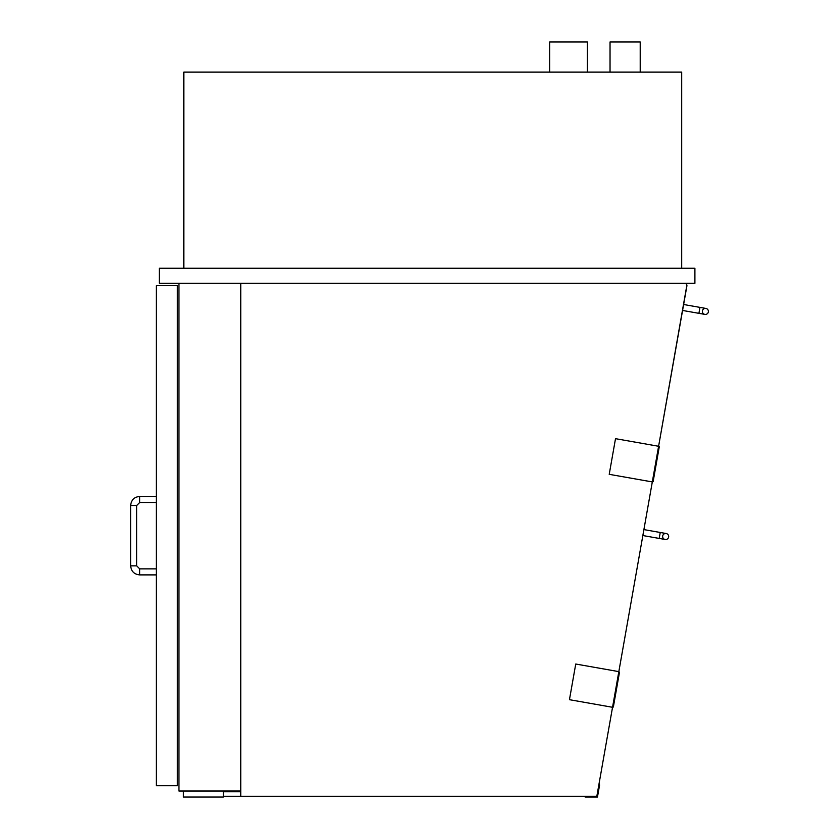 <?xml version="1.0" encoding="UTF-8"?>
<svg xmlns="http://www.w3.org/2000/svg" width="839" height="839" viewBox="0 0 839 839"><rect width="100%" height="100%" fill="white"/><g stroke="black" fill="none" stroke-linecap="round" stroke-linejoin="round"><path stroke-width="1.26" d="M681.698 268.249L681.698 72.123L183.825 72.123L183.825 268.249M159.316 268.249L159.316 283.341L694.902 283.341L694.902 268.249L159.316 268.249M178.927 283.341L178.927 791.02L240.783 791.02L240.783 283.341M240.783 791.02L240.783 796.295L596.833 796.295L686.889 285.994A2.265 2.265 0 0 0 684.655 283.341M607.583 735.384L608.506 730.182M647.309 510.29L652.312 481.932L609.219 474.329L615.511 438.671L658.605 446.275L686.879 285.176M183.447 791.02L183.447 797.05L223.436 797.05L223.436 791.02M240.783 796.295L223.436 796.295M240.783 791.775L223.436 791.775M598.868 784.78L599.612 784.916L597.462 797.05L585.14 797.05L585.14 796.295M618.836 671.63L575.743 664.027L569.45 699.684L612.543 707.287M618.773 671.997L619.507 672.123L613.351 707.046L612.606 706.91M658.531 446.652L659.276 446.778L653.12 481.701L652.375 481.565M705.903 308.437L699.967 307.389L705.903 308.437A3.02 3.02 0 0 0 702.411 310.891A3.02 3.02 0 0 0 704.854 314.384A3.02 3.02 0 0 0 708.357 311.94A3.02 3.02 0 0 0 705.903 308.437A3.02 3.02 0 0 0 702.411 310.891A3.02 3.02 0 0 0 704.854 314.384A3.02 3.02 0 0 0 708.357 311.94A3.02 3.02 0 0 0 705.903 308.437A3.02 3.02 0 0 0 702.411 310.891A3.02 3.02 0 0 0 704.854 314.384A3.02 3.02 0 0 0 708.357 311.94A3.02 3.02 0 0 0 705.903 308.437M683.617 304.505L699.967 307.389L698.918 313.335L682.568 310.451L704.854 314.384M660.241 532.482L659.192 538.428L642.852 535.544L665.138 539.477A3.02 3.02 0 0 0 668.631 537.023A3.02 3.02 0 0 0 666.187 533.531A3.02 3.02 0 0 0 662.684 535.974A3.02 3.02 0 0 0 665.138 539.477A3.02 3.02 0 0 0 668.631 537.023A3.02 3.02 0 0 0 666.187 533.531A3.02 3.02 0 0 0 662.684 535.974A3.02 3.02 0 0 0 665.138 539.477A3.02 3.02 0 0 0 668.631 537.023A3.02 3.02 0 0 0 666.187 533.531L643.901 529.598M549.692 72.123L549.692 41.95L587.405 41.95L587.405 72.123M610.037 72.123L610.037 41.95L640.209 41.95L640.209 72.123M156.295 785.734L156.295 285.606L177.417 285.606L177.417 785.734L156.295 785.734M156.295 496.447L139.704 496.447L139.704 502.477L156.295 502.477M139.704 496.447C134.198 496.982 131.188 499.992 130.643 505.498L136.684 505.498L139.704 502.477M130.643 505.498L130.643 565.843L136.684 565.843L136.684 505.498M130.643 565.843C131.188 571.338 134.198 574.358 139.704 574.893L139.704 568.863L136.684 565.843M156.295 568.863L139.704 568.863M156.295 574.893L139.704 574.893"/></g></svg>
